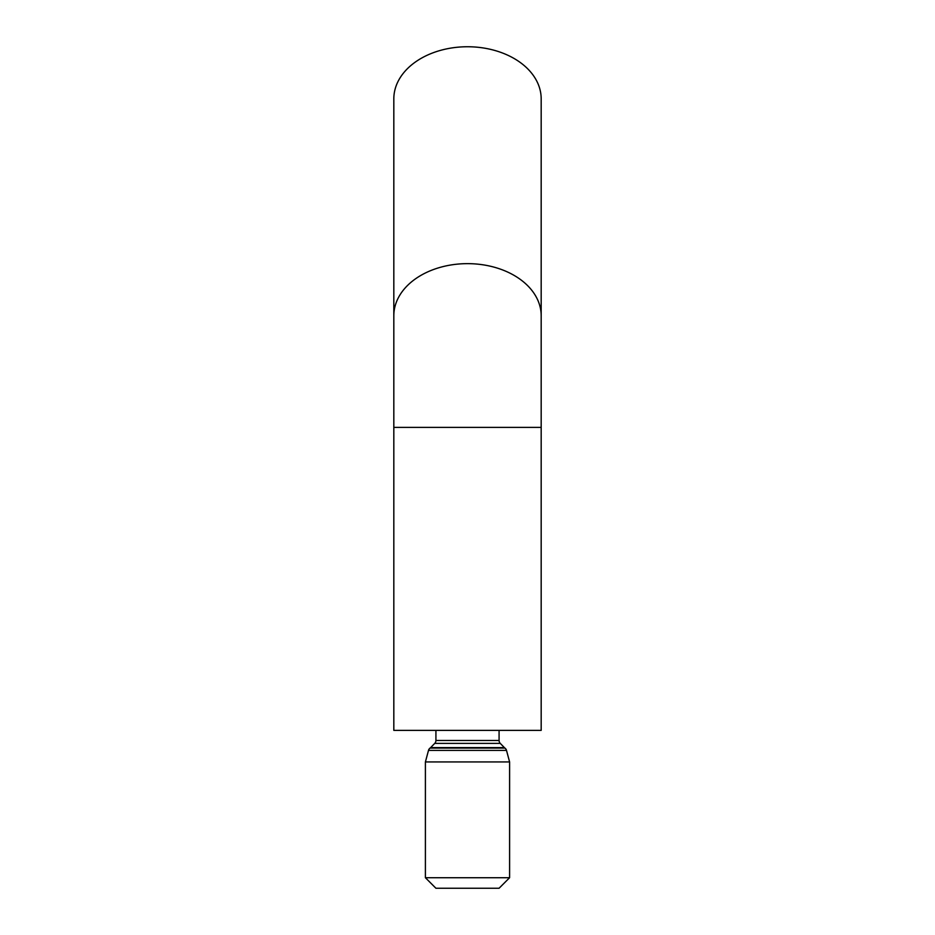 <?xml version="1.0" encoding="UTF-8"?>
<svg xmlns="http://www.w3.org/2000/svg" width="935" height="935" viewBox="0 0 935 935"><rect width="100%" height="100%" fill="white"/><g stroke="black" fill="none" stroke-linecap="round" stroke-linejoin="round"><path stroke-width="1.4" d="M509.598 877.72L499.08 888.25L435.92 888.25L425.402 877.72L509.598 877.72L509.598 761.943L425.402 761.943L428.499 750.396A4.207 4.207 0 0 1 430.088 748.07L504.912 748.07A4.207 4.207 0 0 1 504.374 747.603L500.272 743.395A4.207 4.207 0 0 1 499.08 740.462L435.92 740.462A4.207 4.207 0 0 1 434.728 743.395L430.626 747.603A4.207 4.207 0 0 1 430.088 748.07M428.499 750.396L506.501 750.396A4.207 4.207 0 0 0 504.912 748.07M506.501 750.396L509.598 761.943M425.402 877.72L425.402 761.943M467.5 730.375L393.822 730.375L393.822 427.377L541.178 427.377L541.178 730.375L467.5 730.375M467.5 46.75A73.678 52.103 0 0 1 541.178 98.853L541.178 315.738A73.678 52.103 0 0 0 467.5 263.647A73.678 52.103 0 0 0 393.822 315.738L393.822 98.853A73.678 52.103 0 0 1 467.5 46.75M434.728 743.395L500.272 743.395M430.626 747.603L504.374 747.603M393.822 427.377L393.822 315.738M499.08 730.375L499.08 740.462M541.178 427.377L541.178 315.738M435.92 730.375L435.92 740.462"/></g></svg>
